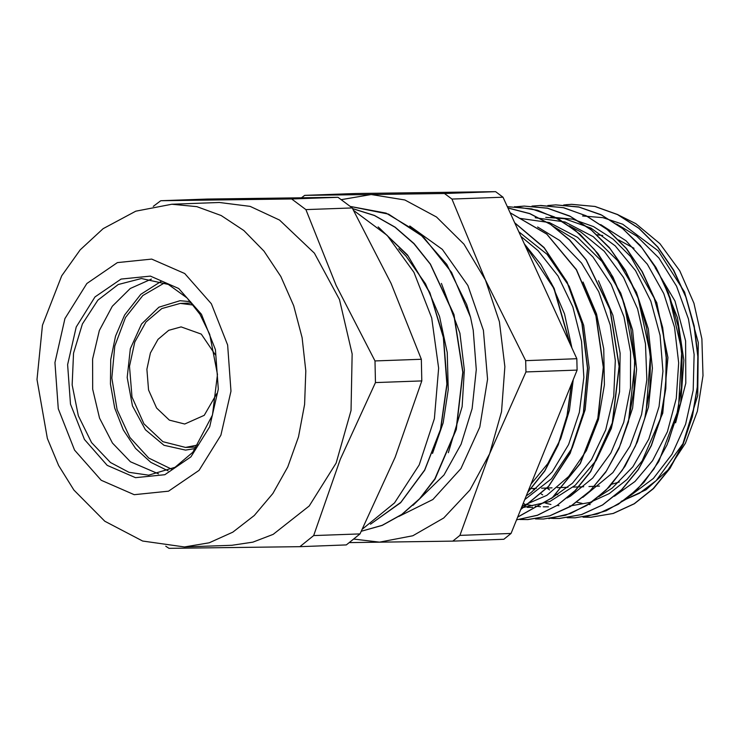 <?xml version="1.0" encoding="UTF-8"?>
<svg xmlns="http://www.w3.org/2000/svg" width="740" height="740" viewBox="0 0 740 740"><rect width="100%" height="100%" fill="white"/><g stroke="black" fill="none" stroke-linecap="round" stroke-linejoin="round"><path stroke-width="1.11" d="M398.851 516.428L432.946 499.463L460.909 468.577L479.798 427.045L487.577 379.269L483.442 330.345L467.819 285.455L442.372 249.38L409.812 225.941M448.385 452.714L462.112 406.621L464.387 369.907L459.919 333.167L441.41 283.374M432.512 453.444L443.131 422.855L448.264 389.518L447.238 352.518L439.542 316.554L425.519 283.818L406.047 256.253L398.758 248.76M588.985 486.504L599.529 486.097M611.453 484.33L619.315 481.999M675.666 422.836L685.832 383.19L685.582 340.983L674.936 300.958L655.104 267.612M634.023 248.261L618.603 239.982M602.693 235.459L596.81 234.737M379.185 227.8L408.101 255.966L430.088 293.53L443.343 337.431L446.886 384.014L440.448 429.468L424.64 470.029L400.812 502.386L370.99 523.827M352.684 208.689L374.477 215.488L395.095 227.31L413.901 243.701L430.273 264.199L453.805 314.657L462.759 372.202L456.118 429.394L434.87 478.91L419.571 498.723L401.839 514.374L382.219 525.298L361.379 531.191M470.455 316.988L466.681 304.501L446.757 264.328L419.173 232.971L386.141 213.111L350.436 206.423L388.593 214.174L423.4 236.929L451.594 272.403L470.529 317.229L473.184 330.225L476.255 369.639L472.111 408.628L461.14 444.213L443.991 474.988L412.985 505.291M378.159 226.903L407.5 254.921L429.866 292.55L443.417 336.682L447.099 383.607L440.679 429.422L424.704 470.261L400.636 502.765L370.49 524.16M352.647 208.625L374.477 215.414L395.151 227.171L413.993 243.571L430.403 264.088L453.981 314.583L462.981 372.192L456.312 429.478L434.99 479.021L419.673 498.852L401.885 514.466L382.229 525.372L361.361 531.237M582.593 215.96L602.887 217.69L622.692 224.22L658.23 250.814L684.574 292.124L698.31 342.62L697.691 395.521L682.937 443.695L656.167 480.667L639.379 493.312L621.091 501.47L646.011 489.806L667.859 470.104L685.388 443.297L697.367 411.255L703 375.633L701.899 338.966L693.963 303.206L679.764 270.812L659.941 243.682L635.799 223.619L618.326 214.97M546.925 488.095L549.57 489.899M556.397 494.005L557.766 494.746M576.756 502.201L582.112 503.422M588.429 504.402L590.15 504.588M341.482 199.643L371.23 194.555L404.891 200.031L436.535 216.977L464.017 244.237L485.449 279.961L499.38 321.706L504.865 366.633L501.526 411.68L489.584 453.777L469.854 490.046L443.686 518.028L412.865 535.806L379.49 542.179L353.951 539.127M531.043 484.016L547.794 463.656L560.763 438.654L569.393 410.247L573.186 379.722M571.918 347.994L564.546 313.973L551.3 282.939M521.034 236.55L538.082 250.629L558.034 276.057L572.852 306.943L581.585 341.408L583.814 377.308L579.355 412.421L568.598 444.601L552.188 471.815L531.218 492.442L526.26 495.855M524.743 499.593L551.448 478.752L572.205 447.894L585.173 409.775L589.142 367.688L583.693 325.332L569.264 286.38L547.008 254.264L518.842 231.759M522.126 506.086L546.888 495.375L568.736 476.486L586.33 450.688L598.466 419.488L604.441 384.874L603.775 348.956L596.533 313.954L583.065 282.06M537.61 226.986L559.69 240.528L581.548 263.07L598.734 291.791L610.186 324.962L615.291 360.5L613.71 396.233L605.644 429.949L591.565 459.54L572.446 483.229L551.337 498.501M522.07 507.76L549.82 501.554L575.146 485.366L596.172 460.419L611.351 428.469L619.519 391.839L620.074 353.147L612.887 315.203L598.466 280.7M553.243 226.311L574.259 239.002L592.971 256.993L611.249 284.53L624.042 316.887L630.535 352.101L630.443 387.991L623.727 422.309L610.916 452.982L592.777 478.068L570.512 496.068L567.053 497.992M532.606 507.381L527.25 507.399M524.706 507.27L521.746 507.02M620.879 443.565L632.571 408.129L636.604 369.315L632.571 330.003L620.768 293.132L601.981 261.461L577.607 237.346L549.367 222.583L519.351 218.291M569.153 225.774L580.669 231.879L604.164 251.267L623.533 277.482L637.575 308.969L645.511 343.73L646.825 379.657L641.552 414.52L629.981 446.137L612.933 472.61L582.88 497.391M548.414 506.789L543.29 506.808M540.505 506.669L535.251 506.141M532.578 505.735L527.213 504.634M524.577 503.959L523.152 503.542M636.974 442.344L648.527 406.907L652.403 368.15L648.296 328.949L636.418 292.217L617.65 260.665L593.286 236.68L565.12 221.982L535.159 217.717M545.704 217.329L564.324 218.689L590.946 228.151L615.18 245.828L635.54 270.701L650.839 301.18L660.126 335.424L662.929 371.286L659.044 406.556L648.823 439.07L632.857 466.783L612.239 488.049L598.771 496.762M545.676 503.172L550.976 504.449M556.998 505.457L558.987 505.679M569.495 506.03L589.909 502.497L609.316 493.534L626.956 479.529L642.116 460.946L662.753 413.225L667.943 357.624L656.713 302.623L630.647 256.614L613.183 239.233L593.582 226.588L572.575 219.123L550.967 217.116M600.658 224.553L625.994 240.759L647.324 264.161L663.798 293.595L674.473 327.182L678.691 362.878L676.277 398.471L667.351 431.753L652.587 460.696L635.04 481.472L614.431 496.272M532.828 488.566L534.604 489.825M541.18 493.987L542.707 494.847M668.433 441.558L680.745 402.717L683.88 360.214L677.516 317.765L662.106 279.156M616.651 224.081L636.659 236.014L658.859 257.946L676.508 286.186L688.487 319.051L694.157 354.469L693.158 390.276L685.647 424.251L672.049 454.277L653.327 478.54L630.388 495.596M583 517.205L590.909 517.279L613.072 513.44L634.134 503.764L653.263 488.548L669.737 468.448L682.881 444.204L692.159 416.74L697.246 387.14L697.857 356.523L694 326.062L685.795 296.953L673.511 270.294L657.657 247.095L638.759 228.309L617.567 214.582L594.868 206.488L571.502 204.351L563.741 204.962M567.154 517.76L575.1 517.861L597.254 514.032L618.316 504.319L637.464 489.149L653.92 469.031L667.073 444.777L676.36 417.332L681.42 387.723L682.058 357.106L678.192 326.654L669.977 297.526L657.721 270.868L641.83 247.696L622.96 228.863L601.759 215.174L579.05 207.08L555.694 204.906L547.739 205.563M551.429 518.351L559.292 518.426L581.455 514.615L602.508 504.921L621.646 489.704L638.13 469.623L651.255 445.36L660.552 417.906L665.621 388.306L666.231 357.688L662.393 327.228L654.169 298.118L641.904 271.45L626.04 248.27L607.142 229.474L585.951 215.738L563.251 207.663L539.885 205.507L531.995 206.127M535.51 518.934L543.484 519.036L565.638 515.179L586.7 505.494L605.838 490.305L622.303 470.178L635.457 445.952L644.734 418.489L649.803 388.879L650.432 358.271L646.566 327.811L638.37 298.683L626.086 272.033L610.213 248.844L591.334 230.029L570.133 216.339L547.434 208.227L524.077 206.081L516.252 206.719M519.785 519.499L527.676 519.591L549.829 515.789L570.882 506.068L590.03 490.879L606.495 470.779L619.63 446.516L628.935 419.071L633.986 389.471L634.624 358.845L630.767 328.394L622.543 299.284L610.287 272.607L594.414 249.436L575.526 230.621L554.334 216.894L531.625 208.828L507.399 206.682M516.548 519.869L537.379 515.216L557.1 505.383L575.035 490.638L590.557 471.546L612.23 423.021L619.066 366.411L609.982 309.422L586.08 259.842L569.504 240.01L550.514 224.442L529.784 213.629L508.001 208.005M517.667 517.103L552.41 497.585L580.16 463.379L597.8 418.276L603.266 367.207L595.857 315.832L576.349 269.786L546.74 234.136L510.221 212.861M520.766 509.435L548.516 486.319L569.985 453.158L583.37 412.68L587.449 368.233L581.89 323.51L567.025 282.218L544.076 247.771L514.855 223.027M527.694 492.304L544.714 470.853L558.034 444.971L567.025 415.704L571.336 384.31M569.615 342.962L553.909 288.415L524.577 244.311M590.576 517.288L613.275 513.449L634.337 503.737L653.485 488.566L669.941 468.439L683.094 444.194L692.381 416.75L697.441 387.131L698.079 356.514L694.203 326.062L685.999 296.943L673.742 270.276L657.851 247.105L638.981 228.281L617.78 214.582L595.071 206.488L571.715 204.323L566.192 204.703M584.933 516.927L606.153 510.813L626.003 499.213L643.772 482.61L658.776 461.612L678.367 409.516L681.799 350.483L668.47 293.031L655.991 267.519L640.155 245.43L621.526 227.578L600.788 214.563L578.643 206.941L555.907 204.915M553.021 518.426L559.505 518.444L581.621 514.605L602.674 504.939L621.785 489.788L638.25 469.706L651.404 445.536L660.7 418.118L665.806 388.565L666.472 358.003L662.652 327.579L654.521 298.461L642.311 271.811L626.512 248.585L607.697 229.724L586.561 215.951L563.908 207.737L540.588 205.48M548.812 518.666L570.485 513.597L590.918 502.858L609.344 486.911L625.023 466.293L637.38 441.799L645.946 414.363L650.432 354.738L637.667 296.287L625.291 270.229L609.427 247.65L590.677 229.335L569.726 216.006L547.313 208.162L524.281 206.062L514.615 206.941M519.776 519.508L527.888 519.591L549.691 515.863L570.448 506.484L589.355 491.721L605.736 472.203L618.918 448.625L628.408 421.856L635.003 362.85L624.394 303.872L612.97 277.167L597.985 253.626L579.957 234.201L559.542 219.549L537.49 210.234L514.587 206.645M516.538 519.896L537.388 515.28L557.155 505.457L575.137 490.759L590.687 471.648L612.433 423.095L619.288 366.402L610.158 309.357L586.21 259.74L569.587 239.889L550.579 224.312L529.803 213.564L507.973 207.949M517.639 517.168L552.456 497.696L580.308 463.508L597.994 418.331L603.461 367.188L596.052 315.73L576.469 269.619L546.768 233.997L510.165 212.75M520.71 509.573L548.553 486.504L570.133 453.324L583.546 412.763L587.671 368.224L582.066 323.399L567.145 282.032L544.104 247.549L514.781 222.86M527.546 492.664L544.77 471.093L558.228 444.971L567.303 415.445L571.558 383.746M569.948 343.675L554.13 288.443L540.801 264.411L524.401 243.923M371.23 194.555L304.695 195.369L355.82 193.492L495.615 191.623L444.5 193.501L371.23 194.555M349.548 542.559L452.76 541.116L503.875 539.238L511.053 533.485L459.929 535.362L489.584 453.777L525.974 371.943L577.089 370.065L511.053 533.485M485.449 279.961L451.946 199.06L503.061 197.182L576.821 358.743L525.705 360.621L485.449 279.961M525.974 371.943L525.705 360.621M452.76 541.116L459.929 535.362M304.695 195.369L301.67 197.71M451.946 199.06L444.5 193.501M577.089 370.065L576.821 358.743M503.061 197.182L495.615 191.623M158.591 473.85L130.471 461.76L112.508 443.094L99.493 418.118L92.648 389.203L92.611 359.048L99.382 330.493L112.341 306.231L130.249 288.535L151.432 279.063M374.958 360.926L336.164 285.446L305.888 209.651L352.268 207.949L391.062 283.429L421.328 359.224L374.958 360.926L375.476 382.589L421.846 380.887L395.188 457.237L360.01 533.91L313.631 535.612L340.289 459.253L375.476 382.589M165.797 546.212L169.007 548.377L299.913 546.629L346.283 544.927L360.01 533.91M291.653 199.005L160.746 200.762L207.126 199.051L338.032 197.303L291.653 199.005L305.888 209.651M299.913 546.629L313.631 535.612M421.328 359.224L421.846 380.887M338.032 197.303L352.268 207.949M160.746 200.762L153.31 206.377M171.865 204.222L219.29 202.483L250.148 206.377L279.572 220.085L314.389 253.2L339.503 299.487L352.166 353.905L351.01 410.496L336.154 463.092L309.218 505.938L273.153 534.363L252.886 542.124L231.879 545.251L184.454 546.99L142.663 541.07L104.775 521.247L73.889 490.046L58.691 465.571L47.342 438.45L37 379.49L42.421 325.258L61.716 275.854L80.198 249.815L103.156 228.66L135.827 211.196L171.865 204.222L196.886 206.608L221.195 215.479L243.849 230.501L263.967 251.11L280.802 276.492L293.688 305.694L302.133 337.579L305.814 370.925L304.584 404.447L298.507 436.868L287.795 466.931L272.875 493.478L254.31 515.502L232.822 532.153L209.235 542.79L184.454 546.99M353.664 210.428L387.187 235.385L413.965 272.302L431.661 317.904L438.681 368.178L434.426 418.674L419.256 464.942L394.522 502.885L362.415 529.146M168.063 470.788L150.803 462.306L135.549 448.385L123.275 429.903L114.737 407.999L110.473 384.069L110.75 359.594L115.551 336.108L124.579 315.083L140.804 294.344L161.107 281.431M195.915 448.449L185.537 450.151L164.03 445.249L145.382 429.718L132.432 405.918L127.151 377.483L130.333 348.734L141.506 324.055L158.961 307.193L180.051 300.727L190.531 301.661M171.551 469.169L148.768 458.06L129.888 437.451L117.096 409.72L111.851 378.048L114.756 346.07L125.486 317.479L142.802 295.538L164.706 282.791M216.783 393.615L204.222 415.334L184.686 424.011L169.404 420.117L156.593 408.045L148.592 390.008L146.881 369.306L150.424 352.962L158.008 339.42L168.683 330.336L181.115 326.867L201.234 334.073L215.358 354.812M198.57 444.805L185.546 447.46L162.883 441.697L143.884 423.798L132.025 397.047L129.481 366.337L134.745 342.111L145.983 322.02L161.81 308.562L180.255 303.409L193.436 305.102M110.445 462.5L91.612 442.575L78.375 415.76L72.132 384.874L73.519 353.147L82.408 323.889L97.856 300.181L118.252 284.502L141.451 278.499L168.322 284.419L187.026 297.961L199.939 314.278L209.707 334.286L217.505 374.459L212.491 415.048L192.826 452.251L174.982 467.31L148.675 475.154L128.973 472.296L110.445 462.5M107.226 465.331L135.476 477.688L164.863 474.701L190.92 456.83L209.67 426.786L218.272 389.148L215.396 349.65L201.502 314.296L178.692 288.48L150.442 276.122L121.046 279.1L94.988 296.971L76.239 327.015L67.645 364.654L70.513 404.151L84.416 439.505L107.226 465.331M101.186 480.26L74.527 450.077L58.275 408.757L54.927 362.582L64.972 318.598L86.895 283.476L117.346 262.589L151.7 259.102L184.722 273.541L211.39 303.724L227.633 345.043L230.982 391.22L220.936 435.213L199.023 470.325L168.563 491.221L134.208 494.709L101.186 480.26M583.693 486.698L573.149 487.087M567.904 487.281L557.35 487.669M552.068 487.863L541.551 488.243M536.287 488.437L529.146 488.705M185.546 447.46L196.97 447.043M180.255 303.409L191.679 302.984"/></g></svg>
